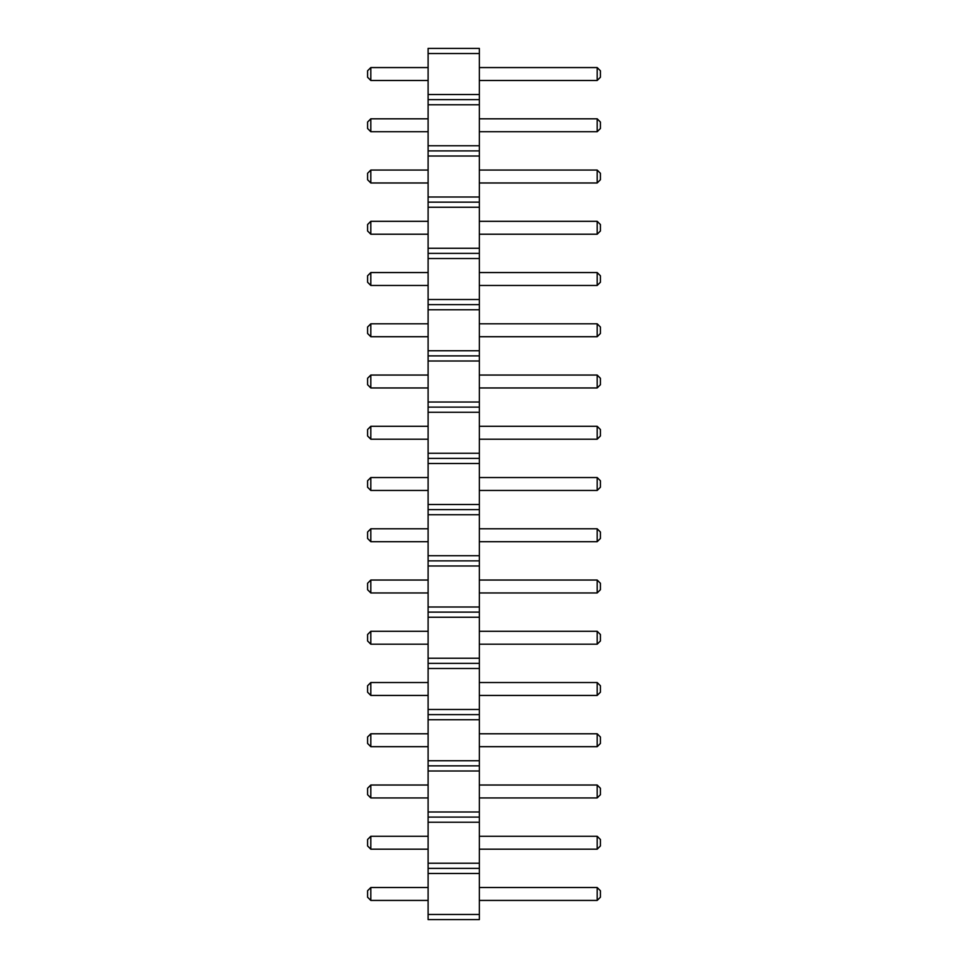 <?xml version="1.0" encoding="UTF-8"?>
<svg xmlns="http://www.w3.org/2000/svg" width="968" height="968" viewBox="0 0 968 968"><rect width="100%" height="100%" fill="white"/><g stroke="black" fill="none" stroke-linecap="round" stroke-linejoin="round"><path stroke-width="0.73" stroke-dasharray="4.84 3.63" d="M479.354 914.47L428.11 914.47L428.11 919.6L479.354 919.6L479.354 48.4L428.11 48.4L428.11 53.53L479.354 53.53M428.11 914.47L428.11 873.475L479.354 873.475M428.11 873.475L428.11 53.53M428.11 631.281L428.11 644.192L428.11 631.281L428.11 644.192L428.11 631.281L370.817 631.281L428.11 631.281L370.817 631.281L370.817 644.192L428.11 644.192M428.11 682.537L370.817 682.537L370.817 695.447L370.817 682.537L428.11 682.537L428.11 695.447L428.11 682.537L428.11 695.447L428.11 682.537L370.817 682.537L370.817 695.447L428.11 695.447M428.11 733.78L370.817 733.78L370.817 746.691L370.817 733.78L428.11 733.78L428.11 746.691L428.11 733.78L428.11 746.691L428.11 733.78L370.817 733.78L370.817 746.691L428.11 746.691M428.11 580.038L370.817 580.038L370.817 592.948L370.817 580.038L428.11 580.038L428.11 592.948L428.11 580.038L428.11 592.948L428.11 580.038L370.817 580.038L370.817 592.948L428.11 592.948M428.11 887.523L370.817 887.523L370.817 900.434L370.817 887.523L428.11 887.523L428.11 900.434L428.11 887.523L428.11 900.434L428.11 887.523L370.817 887.523L370.817 900.434L428.11 900.434M428.11 836.267L370.817 836.267L428.11 836.267L428.11 849.19L428.11 836.267L428.11 849.19L428.11 836.267L370.817 836.267L370.817 849.19L428.11 849.19M428.11 785.024L370.817 785.024L370.817 797.935L370.817 785.024L428.11 785.024L428.11 797.935L428.11 785.024L428.11 797.935L428.11 785.024L370.817 785.024L370.817 797.935L428.11 797.935M428.11 272.553L370.817 272.553L370.817 285.463L370.817 272.553L428.11 272.553L428.11 285.463L428.11 272.553L428.11 285.463L428.11 272.553L370.817 272.553L370.817 285.463L428.11 285.463M428.11 323.808L370.817 323.808L370.817 336.719L370.817 323.808L428.11 323.808L428.11 336.719L428.11 323.808L428.11 336.719L428.11 323.808L370.817 323.808L370.817 336.719L428.11 336.719M428.11 375.052L370.817 375.052L370.817 387.962L370.817 375.052L428.11 375.052L428.11 387.962L428.11 375.052L428.11 387.962L428.11 375.052L370.817 375.052L370.817 387.962L428.11 387.962M428.11 528.794L370.817 528.794L370.817 541.705L370.817 528.794L428.11 528.794L428.11 541.705L428.11 528.794L428.11 541.705L428.11 528.794L370.817 528.794L370.817 541.705L428.11 541.705M428.11 477.539L370.817 477.539L428.11 477.539L428.11 490.461L428.11 477.539L428.11 490.461L428.11 477.539L370.817 477.539L370.817 490.461L428.11 490.461M428.11 426.295L370.817 426.295L370.817 439.206L370.817 426.295L428.11 426.295L428.11 439.206L428.11 426.295L428.11 439.206L428.11 426.295L370.817 426.295L370.817 439.206L428.11 439.206M428.11 67.566L370.817 67.566L370.817 80.477L370.817 67.566L428.11 67.566L428.11 80.477L428.11 67.566L428.11 80.477L428.11 67.566L370.817 67.566L370.817 80.477L428.11 80.477M428.11 118.81L370.817 118.81L370.817 131.733L370.817 118.81L428.11 118.81L428.11 131.733L428.11 118.81L428.11 131.733L428.11 118.81L370.817 118.81L370.817 131.733L428.11 131.733M428.11 221.309L370.817 221.309L370.817 234.22L370.817 221.309L428.11 221.309L428.11 234.22L428.11 221.309L428.11 234.22L428.11 221.309L370.817 221.309L370.817 234.22L428.11 234.22M428.11 170.066L370.817 170.066L370.817 182.976L370.817 170.066L428.11 170.066L428.11 182.976L428.11 170.066L428.11 182.976L428.11 170.066L370.817 170.066L370.817 182.976L428.11 182.976M479.354 644.192L479.354 631.281L479.354 644.192L479.354 631.281L479.354 644.192L597.183 644.192L600.414 640.973L600.414 634.512L600.414 640.973L597.183 644.192L600.414 640.973L600.414 634.512L597.183 631.281L597.183 644.192L479.354 644.192L597.183 644.192L597.183 631.281L597.183 644.192M479.354 695.447L479.354 682.537L479.354 695.447L479.354 682.537L479.354 695.447L597.183 695.447L600.414 692.217L600.414 685.755L600.414 692.217L597.183 695.447L600.414 692.217L600.414 685.755L597.183 682.537L597.183 695.447L479.354 695.447L597.183 695.447L597.183 682.537L597.183 695.447M479.354 746.691L479.354 733.78L479.354 746.691L479.354 733.78L479.354 746.691L597.183 746.691L600.414 743.46L597.183 746.691L600.414 743.46L600.414 737.011L600.414 743.46L600.414 737.011L597.183 733.78L597.183 746.691L479.354 746.691L597.183 746.691L597.183 733.78L597.183 746.691M479.354 592.948L479.354 580.038L479.354 592.948L479.354 580.038L479.354 592.948L597.183 592.948L600.414 589.718L600.414 583.268L600.414 589.718L597.183 592.948L600.414 589.718L600.414 583.268L597.183 580.038L597.183 592.948L479.354 592.948L597.183 592.948L597.183 580.038L597.183 592.948M479.354 900.434L479.354 887.523L479.354 900.434L479.354 887.523L479.354 900.434L597.183 900.434L600.414 897.203L600.414 890.754L600.414 897.203L597.183 900.434L600.414 897.203L600.414 890.754L597.183 887.523L597.183 900.434L479.354 900.434L597.183 900.434L597.183 887.523L597.183 900.434M479.354 849.19L479.354 836.267L479.354 849.19L479.354 836.267L479.354 849.19L597.183 849.19L600.414 845.959L600.414 839.498L600.414 845.959L597.183 849.19L600.414 845.959L600.414 839.498L597.183 836.267L597.183 849.19L479.354 849.19L597.183 849.19L597.183 836.267L597.183 849.19M479.354 797.935L479.354 785.024L479.354 797.935L479.354 785.024L479.354 797.935L597.183 797.935L600.414 794.716L600.414 788.255L600.414 794.716L597.183 797.935L600.414 794.716L600.414 788.255L597.183 785.024L597.183 797.935L479.354 797.935L597.183 797.935L597.183 785.024L597.183 797.935M479.354 285.463L479.354 272.553L479.354 285.463L479.354 272.553L479.354 285.463L597.183 285.463L600.414 282.245L600.414 275.783L600.414 282.245L597.183 285.463L600.414 282.245L600.414 275.783L597.183 272.553L597.183 285.463L479.354 285.463L597.183 285.463L597.183 272.553L597.183 285.463M479.354 336.719L479.354 323.808L479.354 336.719L479.354 323.808L479.354 336.719L597.183 336.719L600.414 333.488L600.414 327.027L600.414 333.488L597.183 336.719L600.414 333.488L600.414 327.027L597.183 323.808L597.183 336.719L479.354 336.719L597.183 336.719L597.183 323.808L597.183 336.719M479.354 387.962L479.354 375.052L479.354 387.962L479.354 375.052L479.354 387.962L597.183 387.962L600.414 384.732L600.414 378.282L600.414 384.732L597.183 387.962L600.414 384.732L600.414 378.282L597.183 375.052L597.183 387.962L479.354 387.962L597.183 387.962L597.183 375.052L597.183 387.962M479.354 541.705L479.354 528.794L479.354 541.705L479.354 528.794L479.354 541.705L597.183 541.705L600.414 538.474L600.414 532.025L600.414 538.474L597.183 541.705L600.414 538.474L600.414 532.025L597.183 528.794L597.183 541.705L479.354 541.705L597.183 541.705L597.183 528.794L597.183 541.705M479.354 490.461L479.354 477.539L479.354 490.461L479.354 477.539L479.354 490.461L597.183 490.461L600.414 487.231L600.414 480.769L600.414 487.231L597.183 490.461L600.414 487.231L600.414 480.769L597.183 477.539L597.183 490.461L479.354 490.461L597.183 490.461L597.183 477.539L597.183 490.461M479.354 439.206L479.354 426.295L479.354 439.206L479.354 426.295L479.354 439.206L597.183 439.206L600.414 435.975L600.414 429.526L600.414 435.975L597.183 439.206L600.414 435.975L600.414 429.526L597.183 426.295L597.183 439.206L479.354 439.206L597.183 439.206L597.183 426.295L597.183 439.206M479.354 80.477L479.354 67.566L479.354 80.477L479.354 67.566L479.354 80.477L597.183 80.477L600.414 77.246L600.414 70.797L600.414 77.246L597.183 80.477L600.414 77.246L600.414 70.797L597.183 67.566L597.183 80.477L479.354 80.477L597.183 80.477L597.183 67.566L597.183 80.477M479.354 131.733L479.354 118.81L479.354 131.733L479.354 118.81L479.354 131.733L597.183 131.733L600.414 128.502L600.414 122.041L600.414 128.502L597.183 131.733L600.414 128.502L600.414 122.041L597.183 118.81L597.183 131.733L479.354 131.733L597.183 131.733L597.183 118.81L597.183 131.733M479.354 234.22L479.354 221.309L479.354 234.22L479.354 221.309L479.354 234.22L597.183 234.22L600.414 230.989L600.414 224.54L600.414 230.989L597.183 234.22L600.414 230.989L600.414 224.54L597.183 221.309L597.183 234.22L479.354 234.22L597.183 234.22L597.183 221.309L597.183 234.22M479.354 182.976L479.354 170.066L479.354 182.976L479.354 170.066L479.354 182.976L597.183 182.976L600.414 179.746L597.183 182.976L600.414 179.746L600.414 173.284L600.414 179.746L600.414 173.284L597.183 170.066L597.183 182.976L479.354 182.976L597.183 182.976L597.183 170.066L597.183 182.976M428.11 868.356L479.354 868.356M428.11 863.226L479.354 863.226M428.11 822.231L479.354 822.231M428.11 817.101L479.354 817.101M428.11 811.983L479.354 811.983M428.11 770.988L479.354 770.988M428.11 765.857L479.354 765.857M428.11 760.739L479.354 760.739M428.11 719.732L479.354 719.732M428.11 714.614L479.354 714.614M428.11 709.484L479.354 709.484M428.11 668.489L479.354 668.489M428.11 663.37L479.354 663.37M428.11 658.24L479.354 658.24M428.11 617.245L479.354 617.245M428.11 612.115L479.354 612.115M428.11 606.996L479.354 606.996M428.11 565.99L479.354 565.99M428.11 560.871L479.354 560.871M428.11 555.741L479.354 555.741M428.11 514.746L479.354 514.746M428.11 509.628L479.354 509.628M428.11 504.497L479.354 504.497M428.11 463.503L479.354 463.503M428.11 458.372L479.354 458.372M428.11 453.254L479.354 453.254M428.11 412.259L479.354 412.259M428.11 407.129L479.354 407.129M428.11 402.01L479.354 402.01M428.11 361.004L479.354 361.004M428.11 355.885L479.354 355.885M428.11 350.755L479.354 350.755M428.11 309.76L479.354 309.76M428.11 304.63L479.354 304.63M428.11 299.511L479.354 299.511M428.11 258.517L479.354 258.517M428.11 253.386L479.354 253.386M428.11 248.268L479.354 248.268M428.11 207.261L479.354 207.261M428.11 202.143L479.354 202.143M428.11 197.012L479.354 197.012M428.11 156.017L479.354 156.017M428.11 150.899L479.354 150.899M428.11 145.769L479.354 145.769M428.11 104.774L479.354 104.774M428.11 99.643L479.354 99.643M428.11 94.525L479.354 94.525M370.817 631.281L367.586 634.512L370.817 631.281L370.817 644.192L367.586 640.973L367.586 634.512L367.586 640.973L370.817 644.192L367.586 640.973L367.586 634.512L370.817 631.281L370.817 644.192M370.817 836.267L367.586 839.498L370.817 836.267L370.817 849.19L367.586 845.959L367.586 839.498L367.586 845.959L370.817 849.19L367.586 845.959L367.586 839.498L370.817 836.267L370.817 849.19M370.817 477.539L367.586 480.769L370.817 477.539L370.817 490.461L367.586 487.231L367.586 480.769L367.586 487.231L370.817 490.461L367.586 487.231L367.586 480.769L370.817 477.539L370.817 490.461M479.354 631.281L597.183 631.281L600.414 634.512L597.183 631.281L479.354 631.281L597.183 631.281M479.354 682.537L597.183 682.537L600.414 685.755L597.183 682.537L479.354 682.537L597.183 682.537M479.354 733.78L597.183 733.78L600.414 737.011L597.183 733.78L479.354 733.78L597.183 733.78M479.354 580.038L597.183 580.038L600.414 583.268L597.183 580.038L479.354 580.038L597.183 580.038M479.354 887.523L597.183 887.523L600.414 890.754L597.183 887.523L479.354 887.523L597.183 887.523M479.354 836.267L597.183 836.267L600.414 839.498L597.183 836.267L479.354 836.267L597.183 836.267M479.354 785.024L597.183 785.024L600.414 788.255L597.183 785.024L479.354 785.024L597.183 785.024M479.354 272.553L597.183 272.553L600.414 275.783L597.183 272.553L479.354 272.553L597.183 272.553M479.354 323.808L597.183 323.808L600.414 327.027L597.183 323.808L479.354 323.808L597.183 323.808M479.354 375.052L597.183 375.052L600.414 378.282L597.183 375.052L479.354 375.052L597.183 375.052M479.354 528.794L597.183 528.794L600.414 532.025L597.183 528.794L479.354 528.794L597.183 528.794M479.354 477.539L597.183 477.539L600.414 480.769L597.183 477.539L479.354 477.539L597.183 477.539M479.354 426.295L597.183 426.295L600.414 429.526L597.183 426.295L479.354 426.295L597.183 426.295M479.354 67.566L597.183 67.566L600.414 70.797L597.183 67.566L479.354 67.566L597.183 67.566M479.354 118.81L597.183 118.81L600.414 122.041L597.183 118.81L479.354 118.81L597.183 118.81M479.354 221.309L597.183 221.309L600.414 224.54L597.183 221.309L479.354 221.309L597.183 221.309M479.354 170.066L597.183 170.066L600.414 173.284L597.183 170.066L479.354 170.066L597.183 170.066M370.817 682.537L367.586 685.755L370.817 682.537L367.586 685.755L367.586 692.217L370.817 695.447L367.586 692.217L367.586 685.755L367.586 692.217L370.817 695.447M370.817 746.691L367.586 743.46L370.817 746.691L367.586 743.46L367.586 737.011L367.586 743.46L367.586 737.011L370.817 733.78M370.817 592.948L367.586 589.718L367.586 583.268L367.586 589.718L370.817 592.948L367.586 589.718L367.586 583.268L370.817 580.038M370.817 900.434L367.586 897.203L367.586 890.754L367.586 897.203L370.817 900.434L367.586 897.203L367.586 890.754L370.817 887.523M370.817 797.935L367.586 794.716L367.586 788.255L367.586 794.716L370.817 797.935L367.586 794.716L367.586 788.255L370.817 785.024M370.817 285.463L367.586 282.245L367.586 275.783L367.586 282.245L370.817 285.463L367.586 282.245L367.586 275.783L370.817 272.553M370.817 336.719L367.586 333.488L367.586 327.027L367.586 333.488L370.817 336.719L367.586 333.488L367.586 327.027L370.817 323.808M370.817 375.052L367.586 378.282L370.817 375.052L367.586 378.282L367.586 384.732L370.817 387.962L367.586 384.732L367.586 378.282L367.586 384.732L370.817 387.962M370.817 541.705L367.586 538.474L367.586 532.025L367.586 538.474L370.817 541.705L367.586 538.474L367.586 532.025L370.817 528.794M370.817 439.206L367.586 435.975L367.586 429.526L367.586 435.975L370.817 439.206L367.586 435.975L367.586 429.526L370.817 426.295M370.817 80.477L367.586 77.246L367.586 70.797L367.586 77.246L370.817 80.477L367.586 77.246L367.586 70.797L370.817 67.566M370.817 131.733L367.586 128.502L367.586 122.041L367.586 128.502L370.817 131.733L367.586 128.502L367.586 122.041L370.817 118.81M370.817 221.309L367.586 224.54L370.817 221.309L367.586 224.54L367.586 230.989L370.817 234.22L367.586 230.989L367.586 224.54L367.586 230.989L370.817 234.22M370.817 182.976L367.586 179.746L370.817 182.976L367.586 179.746L367.586 173.284L367.586 179.746L367.586 173.284L370.817 170.066"/><path stroke-width="1.45" d="M428.11 919.6L479.354 919.6L479.354 48.4L428.11 48.4L428.11 919.6M428.11 914.47L479.354 914.47M428.11 873.475L479.354 873.475M428.11 868.356L479.354 868.356M428.11 863.226L479.354 863.226M428.11 822.231L479.354 822.231M428.11 817.101L479.354 817.101M428.11 811.983L479.354 811.983M428.11 770.988L479.354 770.988M428.11 765.857L479.354 765.857M428.11 760.739L479.354 760.739M428.11 719.732L479.354 719.732M428.11 714.614L479.354 714.614M428.11 709.484L479.354 709.484M428.11 668.489L479.354 668.489M428.11 663.37L479.354 663.37M428.11 658.24L479.354 658.24M428.11 617.245L479.354 617.245M428.11 612.115L479.354 612.115M428.11 606.996L479.354 606.996M428.11 565.99L479.354 565.99M428.11 560.871L479.354 560.871M428.11 555.741L479.354 555.741M428.11 514.746L479.354 514.746M428.11 509.628L479.354 509.628M428.11 504.497L479.354 504.497M428.11 463.503L479.354 463.503M428.11 458.372L479.354 458.372M428.11 453.254L479.354 453.254M428.11 412.259L479.354 412.259M428.11 407.129L479.354 407.129M428.11 402.01L479.354 402.01M428.11 361.004L479.354 361.004M428.11 355.885L479.354 355.885M428.11 350.755L479.354 350.755M428.11 309.76L479.354 309.76M428.11 304.63L479.354 304.63M428.11 299.511L479.354 299.511M428.11 258.517L479.354 258.517M428.11 253.386L479.354 253.386M428.11 248.268L479.354 248.268M428.11 207.261L479.354 207.261M428.11 202.143L479.354 202.143M428.11 197.012L479.354 197.012M428.11 156.017L479.354 156.017M428.11 150.899L479.354 150.899M428.11 145.769L479.354 145.769M428.11 104.774L479.354 104.774M428.11 99.643L479.354 99.643M428.11 94.525L479.354 94.525M428.11 53.53L479.354 53.53M428.11 695.447L370.817 695.447L370.817 682.537L428.11 682.537M428.11 631.281L370.817 631.281L370.817 644.192L428.11 644.192M428.11 746.691L370.817 746.691L370.817 733.78L428.11 733.78M428.11 580.038L370.817 580.038L370.817 592.948L428.11 592.948M428.11 900.434L370.817 900.434L370.817 887.523L428.11 887.523M428.11 849.19L370.817 849.19L370.817 836.267L428.11 836.267M428.11 797.935L370.817 797.935L370.817 785.024L428.11 785.024M428.11 285.463L370.817 285.463L370.817 272.553L428.11 272.553M428.11 323.808L370.817 323.808L370.817 336.719L428.11 336.719M428.11 387.962L370.817 387.962L370.817 375.052L428.11 375.052M428.11 541.705L370.817 541.705L370.817 528.794L428.11 528.794M428.11 477.539L370.817 477.539L370.817 490.461L428.11 490.461M428.11 426.295L370.817 426.295L370.817 439.206L428.11 439.206M428.11 80.477L370.817 80.477L370.817 67.566L428.11 67.566M428.11 131.733L370.817 131.733L370.817 118.81L428.11 118.81M428.11 234.22L370.817 234.22L370.817 221.309L428.11 221.309M428.11 182.976L370.817 182.976L370.817 170.066L428.11 170.066M479.354 682.537L597.183 682.537L597.183 695.447L600.414 692.217L600.414 685.755L597.183 682.537M479.354 695.447L597.183 695.447M479.354 644.192L597.183 644.192L600.414 640.973L600.414 634.512L597.183 631.281L597.183 644.192M479.354 631.281L597.183 631.281M479.354 733.78L597.183 733.78L597.183 746.691L600.414 743.46L600.414 737.011L597.183 733.78M479.354 746.691L597.183 746.691M479.354 592.948L597.183 592.948L600.414 589.718L600.414 583.268L597.183 580.038L597.183 592.948M479.354 580.038L597.183 580.038M479.354 887.523L597.183 887.523L597.183 900.434L600.414 897.203L600.414 890.754L597.183 887.523M479.354 900.434L597.183 900.434M479.354 836.267L597.183 836.267L597.183 849.19L600.414 845.959L600.414 839.498L597.183 836.267M479.354 849.19L597.183 849.19M479.354 785.024L597.183 785.024L597.183 797.935L600.414 794.716L600.414 788.255L597.183 785.024M479.354 797.935L597.183 797.935M479.354 272.553L597.183 272.553L597.183 285.463L600.414 282.245L600.414 275.783L597.183 272.553M479.354 285.463L597.183 285.463M479.354 336.719L597.183 336.719L600.414 333.488L600.414 327.027L597.183 323.808L597.183 336.719M479.354 323.808L597.183 323.808M479.354 375.052L597.183 375.052L597.183 387.962L600.414 384.732L600.414 378.282L597.183 375.052M479.354 387.962L597.183 387.962M479.354 528.794L597.183 528.794L597.183 541.705L600.414 538.474L600.414 532.025L597.183 528.794M479.354 541.705L597.183 541.705M479.354 490.461L597.183 490.461L600.414 487.231L600.414 480.769L597.183 477.539L597.183 490.461M479.354 477.539L597.183 477.539M479.354 439.206L597.183 439.206L600.414 435.975L600.414 429.526L597.183 426.295L597.183 439.206M479.354 426.295L597.183 426.295M479.354 67.566L597.183 67.566L597.183 80.477L600.414 77.246L600.414 70.797L597.183 67.566M479.354 80.477L597.183 80.477M479.354 118.81L597.183 118.81L597.183 131.733L600.414 128.502L600.414 122.041L597.183 118.81M479.354 131.733L597.183 131.733M479.354 221.309L597.183 221.309L597.183 234.22L600.414 230.989L600.414 224.54L597.183 221.309M479.354 234.22L597.183 234.22M479.354 170.066L597.183 170.066L597.183 182.976L600.414 179.746L600.414 173.284L597.183 170.066M479.354 182.976L597.183 182.976M370.817 682.537L367.586 685.755L367.586 692.217L370.817 695.447M370.817 644.192L367.586 640.973L367.586 634.512L370.817 631.281M370.817 733.78L367.586 737.011L367.586 743.46L370.817 746.691M370.817 592.948L367.586 589.718L367.586 583.268L370.817 580.038M370.817 887.523L367.586 890.754L367.586 897.203L370.817 900.434M370.817 836.267L367.586 839.498L367.586 845.959L370.817 849.19M370.817 785.024L367.586 788.255L367.586 794.716L370.817 797.935M370.817 272.553L367.586 275.783L367.586 282.245L370.817 285.463M370.817 336.719L367.586 333.488L367.586 327.027L370.817 323.808M370.817 375.052L367.586 378.282L367.586 384.732L370.817 387.962M370.817 528.794L367.586 532.025L367.586 538.474L370.817 541.705M370.817 490.461L367.586 487.231L367.586 480.769L370.817 477.539M370.817 439.206L367.586 435.975L367.586 429.526L370.817 426.295M370.817 67.566L367.586 70.797L367.586 77.246L370.817 80.477M370.817 118.81L367.586 122.041L367.586 128.502L370.817 131.733M370.817 221.309L367.586 224.54L367.586 230.989L370.817 234.22M370.817 170.066L367.586 173.284L367.586 179.746L370.817 182.976"/></g></svg>
